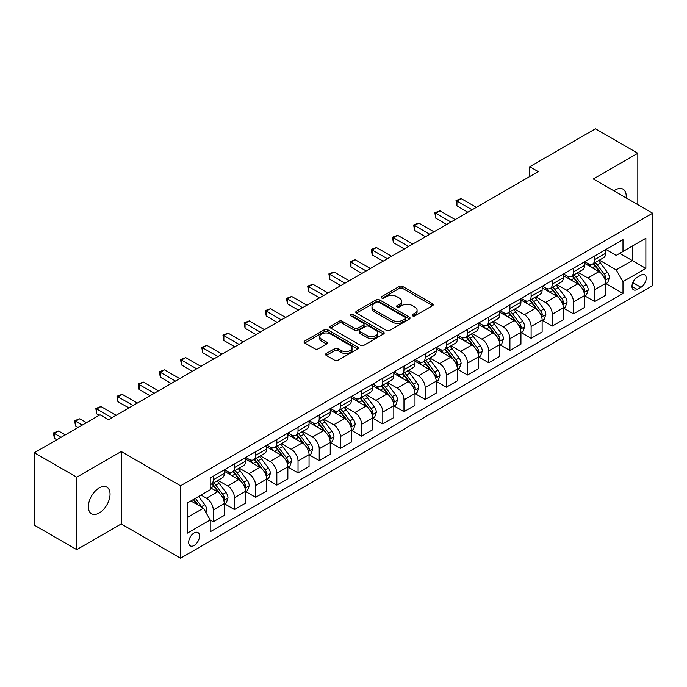 <?xml version="1.0" encoding="UTF-8"?>
<svg xmlns="http://www.w3.org/2000/svg" width="687" height="687" viewBox="0 0 687 687"><rect width="100%" height="100%" fill="white"/><g stroke="black" fill="none" stroke-linecap="round" stroke-linejoin="round"><path stroke-width="1.03" d="M412.578 315.857A1.649 0.953 0 0 0 414.914 315.857L432.587 305.646A2.353 1.357 0 0 0 433.282 304.685A2.353 1.357 0 0 0 432.587 303.731L402.642 286.436A2.353 1.357 0 0 0 399.31 286.436L381.637 296.647A1.649 0.953 0 0 0 381.148 297.316A1.649 0.953 0 0 0 381.637 297.986A1.649 0.953 0 0 0 383.964 297.986L386.249 296.664A7.531 4.345 0 0 1 396.897 296.664L399.396 298.106A7.531 4.345 0 0 1 401.603 301.181A7.531 4.345 0 0 1 399.396 304.255L397.112 305.578A1.649 0.953 0 0 0 396.622 306.247A1.649 0.953 0 0 0 397.112 306.926A1.649 0.953 0 0 0 399.439 306.926L401.723 305.603A7.531 4.345 0 0 1 412.372 305.603L414.871 307.046A7.531 4.345 0 0 1 417.078 310.112A7.531 4.345 0 0 1 414.871 313.186L412.578 314.509A1.649 0.953 0 0 0 412.097 315.187A1.649 0.953 0 0 0 412.578 315.857L412.578 314.509M99.186 512.983A15.346 8.862 120 0 0 109.216 499.466A15.346 8.862 120 0 0 106.863 487.169A15.346 8.862 120 0 0 99.186 487.925A15.346 8.862 120 0 0 89.164 501.45A15.346 8.862 120 0 0 91.517 513.739A15.346 8.862 120 0 0 99.186 512.983M626.115 197.89A15.346 8.862 120 0 0 623.032 189.157A15.346 8.862 120 0 0 615.354 189.921A15.346 8.862 120 0 0 613.929 190.857M194.12 545.478A7.669 4.431 120 0 0 199.127 538.711A7.669 4.431 120 0 0 197.95 532.571A7.669 4.431 120 0 0 194.12 532.949A7.669 4.431 120 0 0 189.105 539.707A7.669 4.431 120 0 0 190.282 545.856A7.669 4.431 120 0 0 194.12 545.478M326.265 353.487A2.353 1.357 0 0 0 325.578 354.449A2.353 1.357 0 0 0 326.265 355.411L334.672 360.263A2.353 1.357 0 0 0 337.995 360.263L357.635 348.927A2.353 1.357 0 0 0 358.322 347.966A2.353 1.357 0 0 0 357.635 347.004L327.682 329.717A2.353 1.357 0 0 0 324.358 329.717L304.719 341.053A2.353 1.357 0 0 0 304.032 342.006A2.353 1.357 0 0 0 304.719 342.968L314.869 348.833A2.353 1.357 0 0 0 318.201 348.833L326.6 343.981A2.353 1.357 0 0 0 327.287 343.019A2.353 1.357 0 0 0 326.6 342.057L321.568 339.155A6.295 3.633 0 0 1 319.721 336.578A6.295 3.633 0 0 1 323.611 333.221A6.295 3.633 0 0 1 330.473 334.011L350.19 345.398A6.295 3.633 0 0 1 352.027 347.966A6.295 3.633 0 0 1 348.146 351.323A6.295 3.633 0 0 1 341.284 350.533L337.995 348.635A2.353 1.357 0 0 0 334.672 348.635L326.265 353.487L326.265 355.411M121.23 451.522L76.729 477.207L34.35 452.742L34.35 525.169L76.729 549.634L121.23 523.941L180.552 558.196L180.552 485.778L121.23 451.522L121.23 523.941M637.819 204.649L637.819 153.27L593.319 178.964L652.65 213.21L180.552 485.778M637.819 153.27L595.44 128.804L529.754 166.726L529.754 176.516M34.35 452.742L100.036 414.819L108.512 419.714L538.23 171.621L529.754 166.726M386.42 330.387A2.353 1.357 0 0 0 389.744 330.387L409.375 319.051A2.353 1.357 0 0 0 410.07 318.09A2.353 1.357 0 0 0 409.375 317.128L379.43 299.841A2.353 1.357 0 0 0 376.098 299.841L356.467 311.177A2.353 1.357 0 0 0 355.78 312.13A2.353 1.357 0 0 0 356.467 313.092L386.42 330.387M351.383 316.209A1.649 0.953 0 0 1 353.058 316.441L353.058 314.483L383.509 332.07A2.353 1.357 0 0 1 384.196 333.023A2.353 1.357 0 0 1 383.509 333.985L363.87 345.321A2.353 1.357 0 0 1 360.546 345.321L330.593 328.034L330.593 326.11A2.353 1.357 0 0 0 329.906 327.072A2.353 1.357 0 0 0 330.593 328.034M330.593 326.11L339 321.258A2.353 1.357 0 0 1 342.324 321.258L354.475 328.274A2.353 1.357 0 0 0 357.798 328.274L363.371 325.054A2.353 1.357 0 0 0 364.058 324.092A2.353 1.357 0 0 0 363.371 323.13L350.731 315.831A1.649 0.953 0 0 1 350.241 315.161A1.649 0.953 0 0 1 351.263 314.277A1.649 0.953 0 0 1 353.058 314.483M640.954 275.161L637.227 277.316A7.428 4.294 120 0 0 632.366 283.868A7.428 4.294 120 0 0 633.508 289.82A7.428 4.294 120 0 0 637.227 289.45L640.954 287.303A7.428 4.294 120 0 0 645.806 280.751A7.428 4.294 120 0 0 644.672 274.8A7.428 4.294 120 0 0 640.954 275.161M180.552 558.196L652.65 285.637L652.65 213.21M605.951 249.475L616.205 255.392L622.989 251.476L622.989 239.634L210.222 477.946L210.222 489.788L187.336 502.996L187.336 533.146L210.222 519.93L210.222 531.772L622.989 293.469L622.989 281.627L616.205 269.879L599.347 260.15M622.989 251.476L645.866 238.269L645.866 268.411L622.989 281.627M76.729 477.207L76.729 549.634M619.768 253.34L632.306 260.579L632.306 246.101L645.866 238.269M616.205 269.879L632.306 260.579L645.866 268.411M187.336 517.483L203.438 508.191L190.892 500.943M210.222 520.033L213.271 521.794L213.271 509.952A9.592 5.539 -120 0 0 206.495 498.204L201.068 495.069M213.271 521.794L224.288 515.43L224.288 503.588A9.592 5.539 -120 0 0 217.513 491.84L210.222 487.633M224.546 503.829L234.465 509.556L234.465 497.714A9.592 5.539 -120 0 0 227.68 485.975L217.942 480.35M234.465 509.556L245.482 503.193L245.482 491.351A9.592 5.539 -120 0 0 238.698 479.612L224.288 471.291M245.731 491.6L255.65 497.328L255.65 485.486A9.592 5.539 -120 0 0 248.866 473.738L239.136 468.113M255.65 497.328L266.668 490.965L266.668 479.122A9.592 5.539 -120 0 0 259.884 467.375L245.482 459.053M266.925 479.363L276.835 485.091L276.835 473.249A9.592 5.539 -120 0 0 270.06 461.501L260.321 455.885M276.835 485.091L287.853 478.727L287.853 466.885A9.592 5.539 -120 0 0 281.077 455.146L266.668 446.825M288.111 467.134L298.029 472.854L298.029 461.011A9.592 5.539 -120 0 0 291.245 449.272L281.515 443.647M298.029 472.854L309.047 466.499L309.047 454.657A9.592 5.539 -120 0 0 302.263 442.909L287.853 434.588M309.305 454.897L319.215 460.625L319.215 448.783A9.592 5.539 -120 0 0 312.439 437.035L302.701 431.419M319.215 460.625L330.232 454.262L330.232 442.419A9.592 5.539 -120 0 0 323.457 430.672L309.047 422.359M330.49 442.668L340.409 448.388L340.409 436.546A9.592 5.539 -120 0 0 333.624 424.806L323.886 419.182M340.409 448.388L351.426 442.024L351.426 430.182A9.592 5.539 -120 0 0 344.642 418.443L330.232 410.122M351.675 430.431L361.594 436.159L361.594 424.317A9.592 5.539 -120 0 0 354.818 412.569L345.08 406.953M361.594 436.159L372.612 429.796L372.612 417.954A9.592 5.539 -120 0 0 365.836 406.206L351.426 397.893M372.869 418.194L382.788 423.922L382.788 412.08A9.592 5.539 -120 0 0 376.004 400.341L366.265 394.716M382.788 423.922L393.806 417.559L393.806 405.716A9.592 5.539 -120 0 0 387.021 393.977L372.612 385.656M394.055 405.965L403.973 411.693L403.973 399.851A9.592 5.539 -120 0 0 397.198 388.103L387.459 382.479M403.973 411.693L414.991 405.33L414.991 393.488A9.592 5.539 -120 0 0 408.215 381.74L393.806 373.419M415.249 393.728L425.167 399.456L425.167 387.614A9.592 5.539 -120 0 0 418.383 375.866L408.645 370.25M425.167 399.456L436.185 393.093L436.185 381.251A9.592 5.539 -120 0 0 429.401 369.512L414.991 361.19M436.434 381.5L446.352 387.219L446.352 375.377A9.592 5.539 -120 0 0 439.568 363.638L429.839 358.013M446.352 387.219L457.37 380.864L457.37 369.022A9.592 5.539 -120 0 0 450.586 357.274L436.185 348.953M457.628 369.262L467.538 374.99L467.538 363.148A9.592 5.539 -120 0 0 460.762 351.401L451.024 345.784M467.538 374.99L478.556 368.627L478.556 356.785A9.592 5.539 -120 0 0 471.78 345.046L457.37 336.724M478.813 357.034L488.732 362.753L488.732 350.911A9.592 5.539 -120 0 0 481.948 339.172L472.218 333.547M488.732 362.753L499.75 356.398L499.75 344.556A9.592 5.539 -120 0 0 492.965 332.809L478.556 324.487M500.007 344.797L509.917 350.525L509.917 338.682A9.592 5.539 -120 0 0 503.142 326.935L493.403 321.318M509.917 350.525L520.935 344.161L520.935 332.319A9.592 5.539 -120 0 0 514.159 320.571L499.75 312.259M521.193 332.56L531.111 338.287L531.111 326.445A9.592 5.539 -120 0 0 524.327 314.706L514.589 309.081M531.111 338.287L542.129 331.924L542.129 320.082A9.592 5.539 -120 0 0 535.345 308.343L520.935 300.021M542.378 320.331L552.296 326.059L552.296 314.217A9.592 5.539 -120 0 0 545.521 302.469L535.783 296.844M552.296 326.059L563.314 319.695L563.314 307.853A9.592 5.539 -120 0 0 556.539 296.106L542.129 287.793M563.572 308.094L573.49 313.822L573.49 301.979A9.592 5.539 -120 0 0 566.706 290.232L556.968 284.616M573.49 313.822L584.508 307.458L584.508 295.616A9.592 5.539 -120 0 0 577.724 283.877L563.314 275.556M584.757 295.865L594.676 301.584L594.676 289.742A9.592 5.539 -120 0 0 587.892 278.003L578.162 272.378M594.676 301.584L605.694 295.23L605.694 283.387A9.592 5.539 -120 0 0 598.918 271.64L584.508 263.319M584.757 261.704L587.892 263.516A9.592 5.539 -120 0 0 592.692 263.988A9.592 5.539 -120 0 0 594.676 259.6L594.676 255.985M563.572 273.941L566.706 275.753A9.592 5.539 -120 0 0 571.498 276.226A9.592 5.539 -120 0 0 573.49 271.837L573.49 268.213M542.378 286.17L545.521 287.982A9.592 5.539 -120 0 0 550.313 288.463A9.592 5.539 -120 0 0 552.296 284.066L552.296 280.451M521.193 298.407L524.327 300.219A9.592 5.539 -120 0 0 529.119 300.691A9.592 5.539 -120 0 0 531.111 296.303L531.111 292.679M500.007 310.644L503.142 312.448A9.592 5.539 -120 0 0 507.933 312.928A9.592 5.539 -120 0 0 509.917 308.54L509.917 304.916M478.813 322.873L481.948 324.685A9.592 5.539 -120 0 0 486.748 325.157A9.592 5.539 -120 0 0 488.732 320.769L488.732 317.145M457.628 335.11L460.762 336.922A9.592 5.539 -120 0 0 465.554 337.394A9.592 5.539 -120 0 0 467.538 333.006L467.538 329.382M436.434 347.339L439.568 349.151A9.592 5.539 -120 0 0 444.369 349.623A9.592 5.539 -120 0 0 446.352 345.235L446.352 341.619M415.249 359.576L418.383 361.388A9.592 5.539 -120 0 0 423.175 361.86A9.592 5.539 -120 0 0 425.167 357.472L425.167 353.848M394.055 371.804L397.198 373.616A9.592 5.539 -120 0 0 401.989 374.097A9.592 5.539 -120 0 0 403.973 369.7L403.973 366.085M372.869 384.042L376.004 385.854A9.592 5.539 -120 0 0 380.796 386.326A9.592 5.539 -120 0 0 382.788 381.938L382.788 378.314M351.675 396.279L354.818 398.082A9.592 5.539 -120 0 0 359.61 398.563A9.592 5.539 -120 0 0 361.594 394.175L361.594 390.551M330.49 408.507L333.624 410.319A9.592 5.539 -120 0 0 338.416 410.792A9.592 5.539 -120 0 0 340.409 406.403L340.409 402.78M309.305 420.745L312.439 422.557A9.592 5.539 -120 0 0 317.231 423.029A9.592 5.539 -120 0 0 319.215 418.641L319.215 415.017M288.111 432.973L291.245 434.785A9.592 5.539 -120 0 0 296.045 435.257A9.592 5.539 -120 0 0 298.029 430.869L298.029 427.254M266.925 445.21L270.06 447.022A9.592 5.539 -120 0 0 274.852 447.495A9.592 5.539 -120 0 0 276.835 443.106L276.835 439.482M245.731 457.439L248.866 459.251A9.592 5.539 -120 0 0 253.666 459.732A9.592 5.539 -120 0 0 255.65 455.335L255.65 451.72M224.546 469.676L227.68 471.488A9.592 5.539 -120 0 0 232.472 471.96A9.592 5.539 -120 0 0 234.465 467.572L234.465 463.948M605.951 283.628L622.989 293.469M592.692 263.988L603.71 257.634A9.592 5.539 -120 0 0 605.694 253.245L605.694 249.621M571.498 276.226L582.516 269.862A9.592 5.539 -120 0 0 584.508 265.474L584.508 261.85M550.313 288.463L561.331 282.099A9.592 5.539 -120 0 0 563.314 277.711L563.314 274.087M529.119 300.691L540.145 294.328A9.592 5.539 -120 0 0 542.129 289.94L542.129 286.324M507.933 312.928L518.951 306.565A9.592 5.539 -120 0 0 520.935 302.177L520.935 298.553M486.748 325.157L497.766 318.802A9.592 5.539 -120 0 0 499.75 314.406L499.75 310.79M465.554 337.394L476.572 331.031A9.592 5.539 -120 0 0 478.556 326.643L478.556 323.019M444.369 349.623L455.387 343.268A9.592 5.539 -120 0 0 457.37 338.871L457.37 335.256M423.175 361.86L434.193 355.497A9.592 5.539 -120 0 0 436.185 351.109L436.185 347.485M401.989 374.097L413.007 367.734A9.592 5.539 -120 0 0 414.991 363.346L414.991 359.722M380.796 386.326L391.813 379.963A9.592 5.539 -120 0 0 393.806 375.574L393.806 371.95M359.61 398.563L370.628 392.2A9.592 5.539 -120 0 0 372.612 387.812L372.612 384.188M338.416 410.792L349.443 404.428A9.592 5.539 -120 0 0 351.426 400.04L351.426 396.425M317.231 423.029L328.249 416.666A9.592 5.539 -120 0 0 330.232 412.277L330.232 408.653M296.045 435.257L307.063 428.903A9.592 5.539 -120 0 0 309.047 424.506L309.047 420.891M274.852 447.495L285.869 441.131A9.592 5.539 -120 0 0 287.853 436.743L287.853 433.119M253.666 459.732L264.684 453.368A9.592 5.539 -120 0 0 266.668 448.98L266.668 445.356M232.472 471.96L243.49 465.597A9.592 5.539 -120 0 0 245.482 461.209L245.482 457.585M210.222 484.584A9.592 5.539 -120 0 0 211.287 484.198L222.305 477.834A9.592 5.539 -120 0 0 224.288 473.446L224.288 469.822M211.287 484.198A9.592 5.539 -120 0 0 213.271 479.801L213.271 476.185M203.438 508.191L210.222 519.93M413.239 316.089L414.871 315.144A7.531 4.345 0 0 0 417.078 312.07L417.078 310.112M401.603 301.181L401.603 303.139A7.531 4.345 0 0 1 399.396 306.213L397.764 307.158M432.561 305.663L402.642 288.394A2.353 1.357 0 0 0 399.31 288.394L382.29 298.218M409.375 317.128L409.375 319.051L379.43 301.791A2.353 1.357 0 0 0 376.098 301.791L356.501 313.109M405.218 318.759A1.649 0.953 0 0 0 405.699 318.09A1.649 0.953 0 0 0 405.218 317.42L378.932 302.237A1.649 0.953 0 0 0 376.596 302.237L374.192 303.628A7.531 4.345 0 0 0 371.985 306.703A7.531 4.345 0 0 0 374.192 309.777L392.157 320.151A7.531 4.345 0 0 0 402.805 320.151L405.218 318.759L405.218 320.717A1.649 0.953 0 0 0 405.699 320.048L405.699 318.09M371.985 306.703L371.985 308.661A7.531 4.345 0 0 0 374.192 311.735L374.192 309.777M405.218 320.717L402.805 322.109A7.531 4.345 0 0 1 392.157 322.109L374.192 311.735M330.627 328.051L339 323.216L339 321.258M364.058 324.092L364.058 326.05A2.353 1.357 0 0 1 363.371 327.012L357.798 330.232A2.353 1.357 0 0 1 354.475 330.232L342.324 323.216A2.353 1.357 0 0 0 339 323.216M353.058 316.441L383.475 334.002M367.073 335.548A6.295 3.633 0 0 0 373.934 336.338A6.295 3.633 0 0 0 377.824 332.98A6.295 3.633 0 0 0 375.978 330.413L369.031 326.402A2.353 1.357 0 0 0 365.699 326.402L360.125 329.614A2.353 1.357 0 0 0 359.438 330.576A2.353 1.357 0 0 0 360.125 331.538L367.073 335.548L367.073 337.506A6.295 3.633 0 0 0 373.934 338.296A6.295 3.633 0 0 0 377.824 334.938L377.824 332.98M359.438 330.576L359.438 332.534A2.353 1.357 0 0 0 360.125 333.496L360.125 331.538M367.073 337.506L360.125 333.496M352.027 347.966L352.027 349.923A6.295 3.633 0 0 1 348.146 353.281A6.295 3.633 0 0 1 341.284 352.491L337.995 350.593A2.353 1.357 0 0 0 334.672 350.593L326.299 355.428M319.721 336.578L319.721 338.536A6.295 3.633 0 0 0 321.568 341.113L321.568 339.155M326.565 343.998L321.568 341.113M357.601 348.944L327.682 331.666A2.353 1.357 0 0 0 324.358 331.666L304.753 342.985M605.694 283.774L607.729 282.606L609.421 277.711A6.355 3.667 -120 0 0 607.394 272.301L600.472 263.052A18.343 10.588 -120 0 0 598.471 260.656M591.584 267.406A18.343 10.588 -120 0 0 587.823 263.473M605.118 279.884L605.994 277.977A6.355 3.667 -120 0 0 604.174 274.156L597.252 264.916A18.343 10.588 -120 0 0 595.251 262.52M593.542 263.499A15.226 8.785 60 0 1 596.041 266.341L601.898 274.165M476.357 207.345L461.183 198.586L456.949 201.033L456.949 205.92L467.881 212.231M593.216 263.688A18.343 10.588 60 0 1 595.217 266.084L599.82 272.232M456.949 205.92L456.013 200.492L472.115 209.784M456.013 200.492L461.183 198.586M584.508 296.011L586.543 294.835L588.235 289.94A6.355 3.667 -120 0 0 586.209 284.53L579.278 275.289A18.343 10.588 -120 0 0 577.278 272.894M570.39 279.643A18.343 10.588 -120 0 0 566.638 275.71M583.924 292.121L584.809 290.215A6.355 3.667 -120 0 0 582.988 286.393L576.058 277.144A18.343 10.588 -120 0 0 574.057 274.748M572.348 275.736A15.226 8.785 60 0 1 574.847 278.578L580.713 286.402M455.163 219.574L439.998 210.815L435.756 213.262L435.756 218.157L446.687 224.469M572.022 275.925A18.343 10.588 60 0 1 574.023 278.321L578.634 284.47M435.756 218.157L434.828 212.721L450.93 222.021M434.828 212.721L439.998 210.815M563.314 308.24L565.349 307.072L567.041 302.177A6.355 3.667 -120 0 0 565.015 296.767L558.093 287.518A18.343 10.588 -120 0 0 556.092 285.122M549.205 291.872A18.343 10.588 -120 0 0 545.444 287.947M562.739 304.35L563.615 302.443A6.355 3.667 -120 0 0 561.794 298.622L554.873 289.382A18.343 10.588 -120 0 0 552.872 286.986M551.163 287.965A15.226 8.785 60 0 1 553.662 290.807L559.527 298.63M433.978 231.811L418.804 223.052L414.57 225.499L414.57 230.394L425.502 236.706M550.837 288.154A18.343 10.588 60 0 1 552.837 290.549L557.44 296.698M414.57 230.394L413.634 224.958L429.736 234.258M413.634 224.958L418.804 223.052M542.129 320.477L544.164 319.3L545.856 314.406A6.355 3.667 -120 0 0 543.829 308.995L536.899 299.755A18.343 10.588 -120 0 0 534.898 297.359M528.011 304.109A18.343 10.588 -120 0 0 524.258 300.176M541.545 316.587L542.429 314.68A6.355 3.667 -120 0 0 540.609 310.859L533.679 301.61A18.343 10.588 -120 0 0 531.678 299.214M529.978 300.202A15.226 8.785 60 0 1 532.477 303.044L538.333 310.868M412.784 244.04L397.618 235.28L393.376 237.728L393.376 242.623L404.308 248.934M529.643 300.391A18.343 10.588 60 0 1 531.644 302.787L536.255 308.935M393.376 242.623L392.449 237.195L408.55 246.487M392.449 237.195L397.618 235.28M520.935 332.714L522.97 331.538L524.67 326.643A6.355 3.667 -120 0 0 522.635 321.233L515.714 311.984A18.343 10.588 -120 0 0 513.713 309.588M506.826 316.338A18.343 10.588 -120 0 0 503.073 312.413M520.36 328.815L521.235 326.909A6.355 3.667 -120 0 0 519.415 323.096L512.493 313.847A18.343 10.588 -120 0 0 510.493 311.451M508.784 312.439A15.226 8.785 60 0 1 511.283 315.273L517.148 323.096M391.599 256.277L376.424 247.518L372.191 249.965L372.191 254.86L383.123 261.172M508.457 312.628A18.343 10.588 60 0 1 510.458 315.024L515.061 321.164M372.191 254.86L371.255 249.424L387.365 258.724M371.255 249.424L376.424 247.518M499.75 344.943L501.785 343.766L503.477 338.871A6.355 3.667 -120 0 0 501.45 333.47L494.52 324.221A18.343 10.588 -120 0 0 492.519 321.825M485.632 328.575A18.343 10.588 -120 0 0 481.879 324.642M499.174 341.053L500.05 339.146A6.355 3.667 -120 0 0 498.23 335.325L491.299 326.076A18.343 10.588 -120 0 0 489.299 323.68M487.598 324.668A15.226 8.785 60 0 1 490.097 327.51L495.954 335.333M370.413 268.505L355.239 259.746L350.997 262.194L350.997 267.088L361.937 273.4M487.272 324.857A18.343 10.588 60 0 1 489.273 327.252L493.876 333.401M350.997 267.088L350.069 261.661L366.171 270.953M350.069 261.661L355.239 259.746M478.556 357.18L480.591 356.003L482.291 351.109A6.355 3.667 -120 0 0 480.265 345.698L473.334 336.45A18.343 10.588 -120 0 0 471.334 334.054M464.446 340.804A18.343 10.588 -120 0 0 460.694 336.879M477.98 353.29L478.856 351.383A6.355 3.667 -120 0 0 477.044 347.562L470.114 338.313A18.343 10.588 -120 0 0 468.113 335.917M466.404 336.905A15.226 8.785 60 0 1 468.903 339.739L474.769 347.57M349.219 280.743L334.054 271.983L329.812 274.431L329.812 279.326L340.743 285.637M466.078 337.094A18.343 10.588 60 0 1 468.079 339.49L472.682 345.638M329.812 279.326L328.875 273.89L344.986 283.19M328.875 273.89L334.054 271.983M457.37 369.408L459.405 368.241L461.097 363.346A6.355 3.667 -120 0 0 459.071 357.936L452.149 348.687A18.343 10.588 -120 0 0 450.148 346.291M443.252 353.041A18.343 10.588 -120 0 0 439.5 349.108M456.795 365.518L457.671 363.612A6.355 3.667 -120 0 0 455.85 359.79L448.929 350.55A18.343 10.588 -120 0 0 446.928 348.146M445.219 349.133A15.226 8.785 60 0 1 447.718 351.976L453.575 359.799M328.034 292.98L312.86 284.22L308.626 286.668L308.626 291.554L319.558 297.866M444.893 349.322A18.343 10.588 60 0 1 446.893 351.718L451.496 357.867M308.626 291.554L307.69 286.127L323.792 295.419M307.69 286.127L312.86 284.22M436.185 381.646L438.212 380.469L439.912 375.574A6.355 3.667 -120 0 0 437.885 370.164L430.955 360.924A18.343 10.588 -120 0 0 428.954 358.528M422.067 365.278A18.343 10.588 -120 0 0 418.314 361.345M435.601 377.756L436.477 375.849A6.355 3.667 -120 0 0 434.665 372.028L427.735 362.779A18.343 10.588 -120 0 0 425.734 360.383M424.025 361.371A15.226 8.785 60 0 1 426.524 364.213L432.389 372.036M306.84 305.208L291.674 296.449L287.432 298.897L287.432 303.791L298.364 310.103M423.699 361.56A18.343 10.588 60 0 1 425.7 363.955L430.302 370.104M287.432 303.791L286.505 298.356L302.606 307.656M286.505 298.356L291.674 296.449M414.991 393.874L417.026 392.706L418.718 387.812A6.355 3.667 -120 0 0 416.691 382.401L409.77 373.153A18.343 10.588 -120 0 0 407.769 370.757M400.882 377.507A18.343 10.588 -120 0 0 397.12 373.582M414.416 389.984L415.292 388.078A6.355 3.667 -120 0 0 413.471 384.256L406.549 375.016A18.343 10.588 -120 0 0 404.549 372.62M402.84 373.599A15.226 8.785 60 0 1 405.339 376.442L411.195 384.265M285.655 317.446L270.48 308.686L266.247 311.134L266.247 316.02L277.179 322.332M402.513 373.788A18.343 10.588 60 0 1 404.514 376.184L409.117 382.333M266.247 316.02L265.311 310.593L281.412 319.893M265.311 310.593L270.48 308.686M393.806 406.111L395.841 404.935L397.533 400.04A6.355 3.667 -120 0 0 395.506 394.63L388.576 385.39A18.343 10.588 -120 0 0 386.575 382.994M379.688 389.744A18.343 10.588 -120 0 0 375.935 385.811M393.222 402.221L394.106 400.315A6.355 3.667 -120 0 0 392.286 396.493L385.355 387.245A18.343 10.588 -120 0 0 383.355 384.849M381.646 385.836A15.226 8.785 60 0 1 384.145 388.679L390.01 396.502M264.461 329.674L249.295 320.915L245.053 323.362L245.053 328.257L255.985 334.569M381.319 386.025A18.343 10.588 60 0 1 383.32 388.421L387.932 394.57M245.053 328.257L244.125 322.83L260.227 332.122M244.125 322.83L249.295 320.915M372.612 418.349L374.647 417.172L376.339 412.277A6.355 3.667 -120 0 0 374.312 406.867L367.39 397.618A18.343 10.588 -120 0 0 365.39 395.223M358.502 401.972A18.343 10.588 -120 0 0 354.741 398.048M372.036 414.45L372.912 412.543A6.355 3.667 -120 0 0 371.092 408.722L364.17 399.482A18.343 10.588 -120 0 0 362.169 397.086M360.46 398.065A15.226 8.785 60 0 1 362.959 400.907L368.825 408.731M243.275 341.911L228.101 333.152L223.868 335.6L223.868 340.494L234.799 346.806M360.134 398.262A18.343 10.588 60 0 1 362.135 400.658L366.738 406.798M223.868 340.494L222.932 335.058L239.033 344.359M222.932 335.058L228.101 333.152M351.426 430.577L353.462 429.401L355.153 424.506A6.355 3.667 -120 0 0 353.127 419.104L346.196 409.856A18.343 10.588 -120 0 0 344.196 407.46M337.308 414.209A18.343 10.588 -120 0 0 333.556 410.276M350.842 426.687L351.727 424.781A6.355 3.667 -120 0 0 349.906 420.959L342.976 411.711A18.343 10.588 -120 0 0 340.975 409.315M339.275 410.302A15.226 8.785 60 0 1 341.774 413.145L347.631 420.968M222.081 354.14L206.916 345.381L202.674 347.828L202.674 352.723L213.605 359.035M338.94 410.491A18.343 10.588 60 0 1 340.941 412.887L345.552 419.036M202.674 352.723L201.746 347.296L217.848 356.587M201.746 347.296L206.916 345.381M330.232 442.814L332.268 441.638L333.968 436.743A6.355 3.667 -120 0 0 331.933 431.333L325.011 422.084A18.343 10.588 -120 0 0 323.01 419.688M316.123 426.438A18.343 10.588 -120 0 0 312.37 422.514M329.657 438.924L330.533 437.018A6.355 3.667 -120 0 0 328.712 433.196L321.791 423.948A18.343 10.588 -120 0 0 319.79 421.552M318.081 422.539A15.226 8.785 60 0 1 320.58 425.373L326.445 433.205M200.896 366.377L185.722 357.618L181.488 360.065L181.488 364.96L192.42 371.272M317.755 422.728A18.343 10.588 60 0 1 319.756 425.124L324.358 431.264M181.488 364.96L180.552 359.524L196.662 368.825M180.552 359.524L185.722 357.618M309.047 455.043L311.082 453.867L312.774 448.98A6.355 3.667 -120 0 0 310.747 443.57L303.817 434.321A18.343 10.588 -120 0 0 301.816 431.925M294.929 438.675A18.343 10.588 -120 0 0 291.176 434.742M308.472 451.153L309.348 449.246A6.355 3.667 -120 0 0 307.527 445.425L300.597 436.185A18.343 10.588 -120 0 0 298.596 433.78M296.896 434.768A15.226 8.785 60 0 1 299.395 437.61L305.251 445.434M179.711 378.606L164.536 369.855L160.294 372.294L160.294 377.189L171.235 383.501M296.569 434.957A18.343 10.588 60 0 1 298.57 437.353L303.173 443.501M160.294 377.189L159.367 371.761L175.468 381.053M159.367 371.761L164.536 369.855M287.853 467.28L289.888 466.104L291.589 461.209A6.355 3.667 -120 0 0 289.562 455.799L282.632 446.559A18.343 10.588 -120 0 0 280.631 444.154M273.744 450.912A18.343 10.588 -120 0 0 269.991 446.979M287.278 463.39L288.154 461.484A6.355 3.667 -120 0 0 286.342 457.662L279.411 448.413A18.343 10.588 -120 0 0 277.411 446.018M275.702 447.005A15.226 8.785 60 0 1 278.201 449.848L284.066 457.671M158.517 390.843L143.351 382.084L139.109 384.531L139.109 389.426L150.041 395.738M275.375 447.194A18.343 10.588 60 0 1 277.376 449.59L281.979 455.739M139.109 389.426L138.173 383.99L154.283 393.29M138.173 383.99L143.351 382.084M266.668 479.509L268.703 478.341L270.395 473.446A6.355 3.667 -120 0 0 268.368 468.036L261.446 458.787A18.343 10.588 -120 0 0 259.446 456.391M252.55 463.141A18.343 10.588 -120 0 0 248.797 459.217M266.092 475.619L266.968 473.712A6.355 3.667 -120 0 0 265.148 469.891L258.226 460.651A18.343 10.588 -120 0 0 256.225 458.255M254.516 459.234A15.226 8.785 60 0 1 257.015 462.076L262.872 469.899M137.331 403.08L122.157 394.321L117.924 396.768L117.924 401.655L128.855 407.966M254.19 459.423A18.343 10.588 60 0 1 256.191 461.819L260.794 467.967M117.924 401.655L116.988 396.227L133.089 405.528M116.988 396.227L122.157 394.321M245.482 491.746L247.509 490.57L249.209 485.675A6.355 3.667 -120 0 0 247.183 480.265L240.252 471.024A18.343 10.588 -120 0 0 238.252 468.628M231.364 475.378A18.343 10.588 -120 0 0 227.612 471.445M244.898 487.856L245.774 485.949A6.355 3.667 -120 0 0 243.962 482.128L237.032 472.879A18.343 10.588 -120 0 0 235.031 470.483M233.322 471.471A15.226 8.785 60 0 1 235.821 474.313L241.687 482.137M116.137 415.309L100.972 406.549L96.73 408.997L96.73 413.892L99.186 415.309M232.996 471.66A18.343 10.588 60 0 1 234.997 474.056L239.6 480.204M96.73 413.892L95.802 408.456L111.904 417.756M95.802 408.456L100.972 406.549M224.288 503.975L226.324 502.807L228.015 497.912A6.355 3.667 -120 0 0 225.989 492.502L219.067 483.253A18.343 10.588 -120 0 0 217.066 480.857M223.713 500.084L224.589 498.178A6.355 3.667 -120 0 0 222.768 494.357L215.847 485.116A18.343 10.588 -120 0 0 213.846 482.721M212.137 483.7A15.226 8.785 60 0 1 214.636 486.542L220.493 494.365M86.476 422.651L79.778 418.787L75.544 421.234L75.544 426.129L78 427.546M211.811 483.888A18.343 10.588 60 0 1 213.812 486.293L218.414 492.433M75.544 426.129L74.608 420.693L82.234 425.098M74.608 420.693L79.778 418.787M205.98 512.588L206.83 510.14A6.355 3.667 -120 0 0 204.803 504.73L198.62 496.486M65.282 434.88L58.593 431.015L54.35 433.463L54.35 438.358L56.806 439.774M202.158 507.444A6.355 3.667 -120 0 0 201.583 506.594L195.4 498.341M193.811 499.26L198.251 505.194M193.365 499.518L197.135 504.55M54.35 438.358L53.423 432.93L61.049 437.327M53.423 432.93L58.593 431.015M206.495 498.204L217.513 491.84M227.68 485.975L238.698 479.612M248.866 473.738L259.884 467.375M270.06 461.501L281.077 455.146M291.245 449.272L302.263 442.909M312.439 437.035L323.457 430.672M333.624 424.806L344.642 418.443M354.818 412.569L365.836 406.206M376.004 400.341L387.021 393.977M397.198 388.103L408.215 381.74M418.383 375.866L429.401 369.512M439.568 363.638L450.586 357.274M460.762 351.401L471.78 345.046M481.948 339.172L492.965 332.809M503.142 326.935L514.159 320.571M524.327 314.706L535.345 308.343M545.521 302.469L556.539 296.106M566.706 290.232L577.724 283.877M587.892 278.003L598.918 271.64M594.676 259.6L605.694 253.245M594.676 289.742L605.694 283.387M573.49 301.979L584.508 295.616M573.49 271.837L584.508 265.474M552.296 314.217L563.314 307.853M552.296 284.066L563.314 277.711M531.111 326.445L542.129 320.082M531.111 296.303L542.129 289.94M509.917 338.682L520.935 332.319M509.917 308.54L520.935 302.177M488.732 350.911L499.75 344.556M488.732 320.769L499.75 314.406M467.538 363.148L478.556 356.785M467.538 333.006L478.556 326.643M446.352 375.377L457.37 369.022M446.352 345.235L457.37 338.871M425.167 387.614L436.185 381.251M425.167 357.472L436.185 351.109M403.973 399.851L414.991 393.488M403.973 369.7L414.991 363.346M382.788 412.08L393.806 405.716M382.788 381.938L393.806 375.574M361.594 424.317L372.612 417.954M361.594 394.175L372.612 387.812M340.409 436.546L351.426 430.182M340.409 406.403L351.426 400.04M319.215 448.783L330.232 442.419M319.215 418.641L330.232 412.277M298.029 461.011L309.047 454.657M298.029 430.869L309.047 424.506M276.835 473.249L287.853 466.885M276.835 443.106L287.853 436.743M255.65 485.486L266.668 479.122M255.65 455.335L266.668 448.98M234.465 497.714L245.482 491.351M234.465 467.572L245.482 461.209M213.271 509.952L224.288 503.588M213.271 479.801L224.288 473.446M632.821 282.606L640.954 287.303M631.971 286.419L637.227 289.45M414.871 315.144L414.871 313.186M397.112 306.926L397.112 305.578M399.396 306.213L399.396 304.255M381.637 297.986L381.637 296.647M399.31 288.394L399.31 286.436M402.642 288.394L402.642 286.436M432.587 305.646L432.587 303.731M356.467 313.092L356.467 311.177M376.098 301.791L376.098 299.841M379.43 301.791L379.43 299.841M392.157 322.109L392.157 320.151M402.805 322.109L402.805 320.151M342.324 323.216L342.324 321.258M354.475 330.232L354.475 328.274M357.798 330.232L357.798 328.274M363.371 327.012L363.371 325.054M383.509 333.985L383.509 332.07M334.672 350.593L334.672 348.635M337.995 350.593L337.995 348.635M341.284 352.491L341.284 350.533M326.6 343.981L326.6 342.057M304.719 342.968L304.719 341.053M324.358 331.666L324.358 329.717M327.682 331.666L327.682 329.717M357.635 348.927L357.635 347.004M605.221 280.236L609.378 277.831M597.252 264.916L600.472 263.052M592.254 267.793L595.217 266.084M604.174 274.156L607.394 272.301M603.675 276.638L605.994 277.977M584.027 292.464L588.192 290.069M576.058 277.144L579.278 275.289M571.069 280.03L574.023 278.321M582.988 286.393L586.209 284.53M582.482 288.875L584.809 290.215M562.842 304.702L567.007 302.297M554.873 289.382L558.093 287.518M549.875 292.267L552.837 290.549M561.794 298.622L565.015 296.767M561.296 301.104L563.615 302.443M541.657 316.93L545.813 314.534M533.679 301.61L536.899 299.755M528.689 304.496L531.644 302.787M540.609 310.859L543.829 308.995M540.102 313.341L542.429 314.68M520.463 329.167L524.628 326.763M512.493 313.847L515.714 311.984M507.495 316.733L510.458 315.024M519.415 323.096L522.635 321.233M518.917 325.569L521.235 326.909M499.277 341.405L503.434 339M491.299 326.076L494.52 324.221M486.31 328.961L489.273 327.252M498.23 335.325L501.45 333.47M497.723 337.806L500.05 339.146M478.083 353.633L482.248 351.229M470.114 338.313L473.334 336.45M465.116 341.199L468.079 339.49M477.044 347.562L480.265 345.698M476.538 350.044L478.856 351.383M456.898 365.87L461.054 363.466M448.929 350.55L452.149 348.687M443.931 353.427L446.893 351.718M455.85 359.79L459.071 357.936M455.344 362.272L457.671 363.612M435.704 378.099L439.869 375.695M427.735 362.779L430.955 360.924M422.745 365.664L425.7 363.955M434.665 372.028L437.885 370.164M434.158 374.509L436.477 375.849M414.519 390.336L418.675 387.932M406.549 375.016L409.77 373.153M401.552 377.893L404.514 376.184M413.471 384.256L416.691 382.401M412.973 386.738L415.292 388.078M393.325 402.565L397.49 400.169M385.355 387.245L388.576 385.39M380.366 390.13L383.32 388.421M392.286 396.493L395.506 394.63M391.779 398.975L394.106 400.315M372.139 414.802L376.304 412.398M364.17 399.482L367.39 397.618M359.172 402.367L362.135 400.658M371.092 408.722L374.312 406.867M370.594 411.204L372.912 412.543M350.954 427.039L355.11 424.635M342.976 411.711L346.196 409.856M337.987 414.596L340.941 412.887M349.906 420.959L353.127 419.104M349.4 423.441L351.727 424.781M329.76 439.268L333.925 436.863M321.791 423.948L325.011 422.084M316.793 426.833L319.756 425.124M328.712 433.196L331.933 431.333M328.214 435.67L330.533 437.018M308.575 451.505L312.731 449.1M300.597 436.185L303.817 434.321M295.608 439.062L298.57 437.353M307.527 445.425L310.747 443.57M307.02 447.907L309.348 449.246M287.381 463.734L291.546 461.329M279.411 448.413L282.632 446.559M274.414 451.299L277.376 449.59M286.342 457.662L289.562 455.799M285.835 460.144L288.154 461.484M266.195 475.971L270.352 473.566M258.226 460.651L261.446 458.787M253.228 463.527L256.191 461.819M265.148 469.891L268.368 468.036M264.65 472.373L266.968 473.712M245.001 488.199L249.166 485.803M237.032 472.879L240.252 471.024M232.043 475.765L234.997 474.056M243.962 482.128L247.183 480.265M243.456 484.61L245.774 485.949M223.816 500.437L227.972 498.032M215.847 485.116L219.067 483.253M210.849 488.002L213.812 486.293M222.768 494.357L225.989 492.502M222.27 496.838L224.589 498.178M205.181 511.197L206.787 510.269M201.583 506.594L204.803 504.73"/></g></svg>
